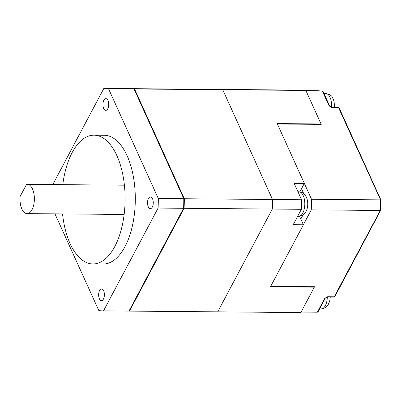 <?xml version="1.0" encoding="UTF-8"?>
<svg xmlns="http://www.w3.org/2000/svg" width="401" height="401" viewBox="0 0 401 401"><rect width="100%" height="100%" fill="white"/><g stroke="black" fill="none" stroke-linecap="round" stroke-linejoin="round"><path stroke-width="0.6" d="M307.722 202.435L307.988 203.011L307.657 206.154M302.925 215.061L300.805 219.056M311.527 199.267L380.359 199.858L380.113 210.465L311.276 209.873L311.527 199.267L277.392 123.999L321.241 124.375L306.058 90.897L322.424 91.042L317.356 90.701M380.569 209.949L334.254 296.8A1.173 0.742 28 0 0 334.9 296.499L380.694 210.279L380.95 200.094L339.181 107.964A1.173 0.702 155.6 0 0 338.539 107.648L331.913 107.593L329.096 105.864L322.374 91.037L317.306 90.696M380.795 200.315L338.539 107.648A1.173 0.576 90.5 0 0 338.128 107.278L331.497 107.222A1.173 0.576 90.5 0 1 331.913 107.593M311.276 209.873L303.382 224.74M270.7 286.344L314.514 286.72L314.289 287.141M301.086 312.073L317.361 312.214L318.073 311.788L325.386 298.023L327.231 297.061A1.173 0.576 90.5 0 0 327.627 296.745L334.254 296.8A1.173 0.576 90.5 0 1 333.858 297.121L327.231 297.061M317.361 312.214L324.74 298.329L327.627 296.745M301.507 188.731L303.692 193.543M329.096 105.864A1.173 0.702 -24.4 0 1 329.737 106.18L323.076 91.493L322.424 91.042M317.256 90.696L305.923 90.601M270.459 286.8L314.309 287.176L300.82 312.564L217.713 311.848L272.309 209.056L301.372 209.307L293.201 224.69L303.397 224.781L270.459 286.8M314.098 286.72L314.309 287.176M218.054 89.418A111.222 54.636 90.5 0 1 218.841 89.413A111.222 54.636 90.5 0 1 222.745 89.734L305.853 90.446L321.056 123.969L277.206 123.588L304.334 183.407L294.139 183.322L301.587 199.748A111.222 54.636 90.5 0 1 301.372 209.307M301.587 199.748L272.525 199.498A111.222 54.636 90.5 0 1 272.309 209.056L217.713 311.848A111.222 54.636 90.5 0 1 216.926 311.853A111.222 54.636 -89.5 0 0 217.713 311.848L129.503 311.091L184.099 208.294L272.309 209.056A111.222 54.636 -89.5 0 0 272.525 199.498L222.745 89.734A111.222 54.636 -89.5 0 0 218.841 89.413L130.631 88.651A111.222 54.636 -89.5 0 0 130.38 88.651M304.334 183.407L299.863 191.833M299.552 216.294L303.397 224.781M300.82 312.564A111.222 54.636 90.5 0 1 300.033 312.569L128.716 311.096A111.222 54.636 -89.5 0 0 129.503 311.091M305.853 90.446A111.222 54.636 -89.5 0 0 301.953 90.13L218.841 89.413M321.056 123.969L320.544 124.37M103.453 299.076A5.855 2.877 90.5 0 1 101.463 300.655A5.855 2.877 90.5 0 1 98.826 296.94A5.855 2.877 90.5 0 1 99.578 290.53A5.855 2.877 90.5 0 1 101.568 288.946A5.855 2.877 90.5 0 1 104.205 292.66A5.855 2.877 90.5 0 1 103.453 299.076M107.764 108.771A5.855 2.877 90.5 0 1 105.774 110.35A5.855 2.877 90.5 0 1 103.137 106.636A5.855 2.877 90.5 0 1 103.889 100.225A5.855 2.877 90.5 0 1 105.879 98.646A5.855 2.877 90.5 0 1 108.516 102.36A5.855 2.877 90.5 0 1 107.764 108.771M152.335 207.041A5.855 2.877 90.5 0 1 150.345 208.625A5.855 2.877 90.5 0 1 147.703 204.911A5.855 2.877 90.5 0 1 148.455 198.5A5.855 2.877 90.5 0 1 150.445 196.916A5.855 2.877 90.5 0 1 153.087 200.63A5.855 2.877 90.5 0 1 152.335 207.041M62.797 184.66A64.396 31.634 90.5 0 1 72.16 152.56A64.396 31.634 90.5 0 1 94.029 135.172A64.396 31.634 90.5 0 1 123.072 176.024A64.396 31.634 90.5 0 1 114.786 246.56A64.396 31.634 90.5 0 1 92.917 263.953A64.396 31.634 90.5 0 1 62.546 213.928M92.917 263.953L103.117 264.038A64.396 31.634 -89.5 0 0 124.987 246.65A64.396 31.634 -89.5 0 0 133.267 176.114A64.396 31.634 -89.5 0 0 104.225 135.257L94.029 135.172M52.777 184.575L103.839 88.436A111.222 54.636 90.5 0 1 104.631 88.431A111.222 54.636 90.5 0 1 108.531 88.746L158.315 198.515A111.222 54.636 90.5 0 1 158.099 208.069L103.503 310.865A111.222 54.636 90.5 0 1 102.711 310.87A111.222 54.636 90.5 0 1 98.811 310.554L54.962 213.863M184.32 198.741L134.535 88.972L222.745 89.734L272.525 199.498L184.32 198.741A111.222 54.636 90.5 0 1 184.099 208.294M134.535 88.972A111.222 54.636 -89.5 0 0 130.631 88.651M128.46 311.091A111.222 54.636 -89.5 0 0 128.716 311.096M134.275 89.518A110.641 54.351 90.5 0 1 134.4 89.538L184.029 198.971A110.641 54.351 90.5 0 1 183.823 208.024L129.393 310.504A110.641 54.351 90.5 0 1 129.302 310.509L129.393 310.504M108.531 88.746L134.024 88.967A111.222 54.636 -89.5 0 0 130.125 88.651L104.631 88.431M134.024 88.967L183.808 198.736L158.315 198.515M158.099 208.069L183.593 208.289A111.222 54.636 -89.5 0 0 183.808 198.736M183.593 208.289L128.997 311.086L103.503 310.865M102.711 310.87L128.205 311.091A111.222 54.636 -89.5 0 0 128.997 311.086M34.331 200.525A14.636 7.188 90.5 0 1 27.062 213.623A14.636 7.188 90.5 0 1 20.05 197.457A14.636 7.188 90.5 0 1 20.125 196.445L26.501 184.445A14.636 7.188 90.5 0 1 27.318 184.355A14.636 7.188 90.5 0 1 34.331 200.525M330.284 297.086L329.702 301.196L328.023 305.031L324.955 307.963L321.166 308.95A12.296 6.04 -89.5 0 0 327.306 297.061M324.74 298.329A1.173 0.742 28 0 0 325.386 298.023M298.875 191.758C302.033 192.325 303.873 193.132 304.394 194.189C304.805 194.53 306.805 196.505 307.632 201.578C308.209 207.703 306.65 212.194 302.955 215.041L298.66 216.345A12.296 6.04 -89.5 0 0 300.575 215.728A12.296 6.04 -89.5 0 0 304.745 202.134A12.296 6.04 -89.5 0 0 298.875 191.758L297.958 191.748M331.587 107.222A12.296 6.04 -89.5 0 0 329.457 96.24A12.296 6.04 -89.5 0 0 325.702 93.508C329.697 94.3 332.008 95.724 332.635 97.779L334.068 101.283L334.549 107.247M321.166 308.95L319.587 308.935M339.181 107.964A1.173 1.173 0 0 0 338.128 107.278M333.858 297.121A1.173 1.173 0 0 0 334.9 296.499M329.737 106.18L331.497 107.222M298.66 216.345L297.637 216.334M325.702 93.508L323.983 93.493M124.15 214.46L27.062 213.623M124.405 185.192L27.318 184.355"/></g></svg>
